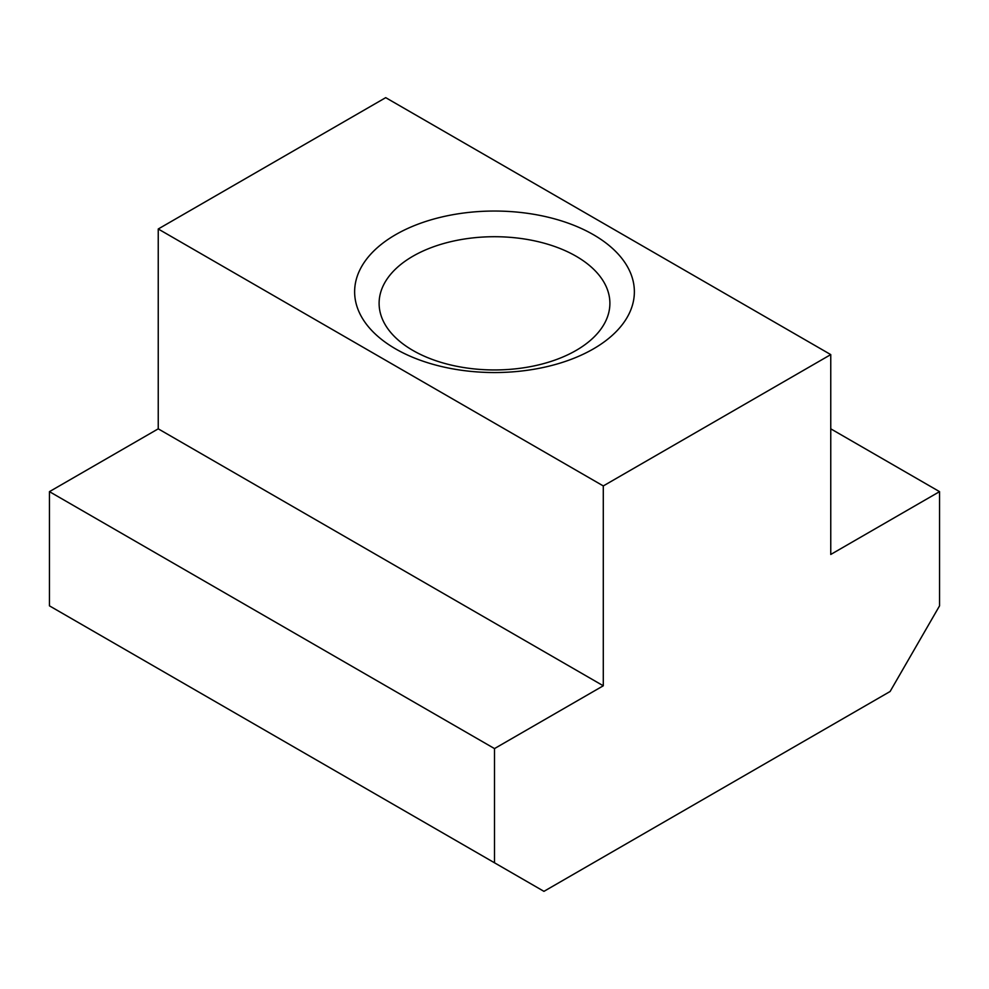 <?xml version="1.0" encoding="UTF-8"?>
<svg xmlns="http://www.w3.org/2000/svg" width="989" height="989" viewBox="0 0 989 989"><rect width="100%" height="100%" fill="white"/><g stroke="black" fill="none" stroke-linecap="round" stroke-linejoin="round"><path stroke-width="1.48" d="M576.093 256.225A115.392 66.622 0 0 0 450.341 241.786A115.392 66.622 0 0 0 379.108 303.339A115.392 66.622 0 0 0 412.908 350.44A115.392 66.622 0 0 0 538.659 364.879A115.392 66.622 0 0 0 609.892 303.339A115.392 66.622 0 0 0 576.093 256.225M395.6 348.894A139.869 80.752 180 0 1 395.6 234.69A139.869 80.752 180 0 1 593.4 234.69A139.869 80.752 180 0 1 593.4 348.894A139.869 80.752 180 0 1 395.6 348.894M494.5 748.586L603.29 685.785L603.29 485.933L830.76 354.606L830.76 554.458L939.55 491.644L939.55 605.849L890.1 691.496L543.95 891.349L494.5 862.791L494.5 748.586L49.45 491.644L49.45 605.849L494.5 862.791M830.76 354.606L385.71 97.651L158.24 228.991L158.24 428.83L49.45 491.644M603.29 485.933L158.24 228.991M939.55 491.644L830.76 428.83M603.29 685.785L158.24 428.83"/></g></svg>
